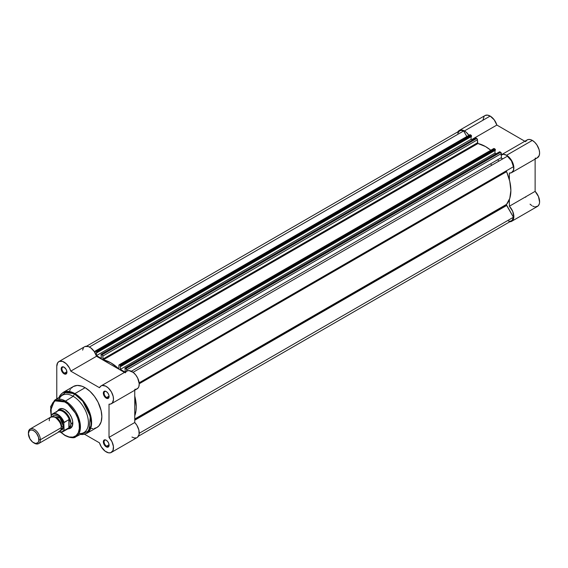 <?xml version="1.0" encoding="UTF-8"?>
<svg xmlns="http://www.w3.org/2000/svg" width="568" height="568" viewBox="0 0 568 568"><rect width="100%" height="100%" fill="white"/><g stroke="black" fill="none" stroke-linecap="round" stroke-linejoin="round"><path stroke-width="0.85" d="M457.709 132.216L458.383 131.158L460.385 130.015L464.418 130.938L490.163 116.071A10.288 5.943 -120 0 1 496.865 125.059L471.632 139.629L496.865 125.059L524.839 141.262L496.865 125.059L494.181 119.791L490.163 116.071A10.288 5.943 -120 0 0 485.015 115.56L459.271 130.427A10.288 5.943 60 0 1 464.418 130.938L490.163 116.071L487.387 115.105L485.029 115.552M457.907 131.819A10.288 5.943 60 0 1 459.271 130.427M537.221 157.854L539.238 155.433L539.6 152.799L539.11 149.703L536.938 144.982L534.779 142.319L532.33 140.417A10.288 5.943 -120 0 0 527.182 139.905L501.438 154.766A10.288 5.943 60 0 1 506.578 155.277L532.33 140.417L530.221 139.558L528.29 139.494L526.706 140.232L525.613 141.709M498.81 161.163A33.242 19.191 -120 0 0 497.71 159.714M490.624 163.804A33.242 19.191 60 0 1 491.718 165.252M525.613 196.855L525.727 197.231M530.05 204.168L531.797 205.573M532.692 206.106L534.445 206.759M535.276 206.887L538.059 205.985L539.288 203.962L539.593 202.116L538.478 196.571L535.127 191.359L535.127 159.083L535.127 191.359L509.382 206.227L512.734 211.431L513.848 216.983L512.819 220.292L511.058 221.577L509.531 221.747M535.127 158.188L536.235 158.16M484.128 116.298L482.885 120.224M469.076 135.574A10.288 5.943 60 0 0 464.418 130.938L466.513 132.5L469.274 135.887M500.962 155.099L503.475 154.29L506.578 155.277L509.027 157.18L512.087 161.369L513.713 166.154L513.493 170.293L511.477 172.722L509.382 173.048L509.382 179.737L509.382 173.048A10.288 5.943 60 0 0 511.725 172.594A10.288 5.943 60 0 0 513.302 164.344A10.288 5.943 60 0 0 506.578 155.277L532.33 140.417A10.288 5.943 -120 0 1 539.046 149.483A10.288 5.943 -120 0 1 537.47 157.726L511.725 172.594M511.725 221.279L537.47 206.411A10.288 5.943 -120 0 0 535.127 191.359L509.382 206.227L509.382 199.538L509.382 206.227A10.288 5.943 60 0 1 511.725 221.279A10.288 5.943 60 0 1 509.837 221.761M138.471 436.167L511.463 220.817A9.762 5.637 -120 0 0 513.436 217.239L139.231 433.285L513.436 217.239L506.656 205.488A1.058 0.611 -120 0 1 506.436 204.75L506.564 204.345A35.883 20.718 -120 0 0 506.564 171.678A1.058 0.611 -120 0 1 506.436 171.124L139.153 382.818L513.436 166.729A9.762 5.637 -120 0 0 507.373 156.214L133.082 372.31L507.373 156.214L511.463 160.865L513.436 166.729L139.153 382.818L506.656 170.641A1.058 0.611 -120 0 0 506.436 171.124L509.773 181.327L510.873 190.5L509.773 198.402L506.564 204.345L134.758 419.006L506.564 204.345A1.058 0.611 -120 0 0 506.436 204.75L134.758 419.34L506.436 204.75L513.436 217.239L512.208 220.235L510.575 221.172L508.502 221.129M457.787 133.288L459.533 130.881L461.415 130.427L463.63 130.967L466.832 136.512L463.63 130.967A9.762 5.637 -120 0 0 459.533 130.881L86.542 346.231M469.764 134.836L471.298 135.369L471.525 136.419L471.525 135.901L96.908 352.188L96.908 352.7L96.475 352.458L96.475 355.596L101.402 358.443L101.005 354.382L102.112 354.759L102.843 355.873L103.17 359.721L110.881 362.838L118.506 368.582L118.904 368.383L118.918 365.153L119.649 364.883L120.785 365.97L120.785 366.488L120.359 366.239L120.359 369.385L125.031 372.083L120.359 369.385L494.976 153.104L496.148 153.779L494.976 153.104L494.976 150.456L494.976 153.104L120.359 369.385L120.359 366.239L120.785 366.488L495.402 150.208L495.402 149.689L495.402 150.208L120.785 366.488L120.785 365.97L495.402 149.689L120.785 365.97L119.649 364.883L494.266 148.603L495.402 149.689L495.033 149.043L120.416 365.323L495.033 149.043L494.266 148.603A1.058 0.611 -120 0 0 493.741 148.546L119.649 364.883A1.058 0.611 60 0 0 119.124 364.834A1.058 0.611 60 0 0 118.904 365.316L118.904 368.383L118.421 368.511A35.883 20.718 60 0 0 103.341 359.807L102.858 359.118L102.858 356.051L477.475 139.771L477.787 143.441L485.498 146.551L490.787 150.25A35.883 20.718 -120 0 0 477.958 143.526L103.341 359.807L477.958 143.526L477.475 142.831L102.858 359.118L477.475 142.831L477.475 139.771A1.058 0.611 -120 0 0 476.73 138.478L477.475 139.771L102.858 356.051A1.058 0.611 60 0 0 102.112 354.759L101.345 354.318L475.963 138.031L476.73 138.478L102.112 354.759L476.73 138.478L475.963 138.031L101.083 354.29L475.594 138.251M471.099 136.668L471.099 139.316L472.264 139.991L471.099 139.316L471.099 136.668M493.535 148.873L119.124 364.834M499.499 151.89L501.232 153.005L501.388 157.876L502.63 158.955M95.239 351.045L469.857 134.758A1.058 0.611 -120 0 1 470.389 134.815L95.772 351.095L470.389 134.815L471.149 135.255L96.532 351.542L95.772 351.095A1.058 0.611 60 0 0 95.239 351.045A1.058 0.611 60 0 0 95.019 351.528L95.019 352.792L95.481 350.996L96.674 351.656L96.908 352.7L471.525 136.419L96.908 352.7L96.475 352.458L96.475 355.596L471.099 139.316L96.475 355.596L101.402 358.443L101.083 354.29M124.96 368.078L499.584 151.798L125.23 368.107L499.847 151.819L500.614 152.259L125.989 368.547L124.96 368.078L125.279 371.941L124.96 368.078L126.522 369.101L126.735 371.096L126.735 369.839L501.359 153.552L501.359 157.606L131.343 371.238L501.359 157.606A1.058 0.611 -120 0 0 501.814 158.664A1.058 0.611 -120 0 0 502.623 158.955M134.758 396.024L136.256 406.787L135.979 410.941L134.758 415.826A35.883 20.718 60 0 0 134.758 396.024M89.417 347.012L463.63 130.967L89.417 347.012M506.656 205.488L134.758 420.199L506.656 205.488M134.758 389.336L136.306 389.215L138.116 388.001L138.876 386.581L139.231 383.741L506.564 171.678L139.231 383.762L137.697 378.103L135.702 374.923L133.21 372.409L128.858 370.57L126.699 371.124L125.244 372.856M126.735 369.839L501.359 153.552A1.058 0.611 -120 0 0 500.614 152.259L125.989 368.547A1.058 0.611 60 0 1 126.735 369.839M96.908 352.188L471.525 135.901L471.149 135.255L96.532 351.542L96.908 352.188M106.408 440.314A3.536 2.038 -120 0 0 104.093 441.961A3.536 2.038 -120 0 0 106.592 446.185L106.216 446.831A4.061 2.343 60 0 1 103.341 441.854A4.061 2.343 60 0 1 106.216 440.2L105.115 439.817L103.83 440.292L103.561 443.253L105.655 446.448L107.813 447.193L108.871 446.32L108.871 443.778L107.813 441.677L106.216 440.2A4.061 2.343 60 0 1 109.091 445.17A4.061 2.343 60 0 1 106.216 446.831L106.592 446.185A3.536 2.038 60 0 1 104.278 443.068A3.536 2.038 60 0 1 104.824 440.235A3.536 2.038 60 0 1 106.408 440.314M106.408 391.629A3.536 2.038 -120 0 0 104.093 393.276A3.536 2.038 -120 0 0 106.592 397.501L106.216 398.147A4.061 2.343 60 0 1 103.341 393.17A4.061 2.343 60 0 1 106.216 391.508L104.618 391.146L103.83 391.608L103.561 394.568L105.115 397.259L107.813 398.509L109.035 397.103L108.871 395.094L107.813 392.992L106.216 391.508A4.061 2.343 60 0 1 109.091 396.485A4.061 2.343 60 0 1 106.216 398.147L106.592 397.501A3.536 2.038 60 0 1 104.278 394.384A3.536 2.038 60 0 1 104.824 391.551A3.536 2.038 60 0 1 106.408 391.629M64.248 367.29A3.536 2.038 -120 0 0 61.926 368.93A3.536 2.038 -120 0 0 64.425 373.155L64.056 373.801A4.061 2.343 60 0 1 61.181 368.824A4.061 2.343 60 0 1 64.056 367.169L62.018 366.964L61.401 367.681L61.237 369.505L62.956 372.913L65.647 374.163L66.704 373.29L66.868 371.465L66.087 369.314L64.056 367.169A4.061 2.343 60 0 1 66.925 372.146A4.061 2.343 60 0 1 64.056 373.801L64.425 373.155A3.536 2.038 60 0 1 62.118 370.045A3.536 2.038 60 0 1 62.657 367.212A3.536 2.038 60 0 1 64.248 367.29M60.08 409.279A10.551 6.092 60 0 1 65.178 409.698A10.551 6.092 -120 0 0 59.235 409.961M58.014 410.486A11.083 6.397 60 0 1 64.986 409.585L61.99 408.541L60.634 408.598L58.468 409.847L57.744 410.991M75.778 436.792A21.13 12.198 60 0 1 65.49 435.599A0.738 0.426 -60 0 1 65.135 435.62C70.837 437.985 74.38 438.375 75.778 436.792L83.681 432.695A21.527 12.432 -120 0 0 87.33 415.542A21.527 12.432 -120 0 0 73.194 396.315L65.49 401.086A21.13 12.198 60 0 1 79.371 419.958A21.13 12.198 60 0 1 75.778 436.792L80.28 429.351L78.185 416.564L65.49 401.086A0.738 0.426 120 0 0 64.986 401.981C69.204 403.749 79.208 414.519 79.406 426.959C79.208 439.17 69.204 438.389 64.986 435.287A0.738 0.426 120 0 0 65.135 435.62A0.738 0.426 -60 0 1 64.986 435.287L60.797 432.149M82.523 434.485L86.727 433.377L91.498 424.821L88.977 410.621L81.764 399.269L74.905 393.603A0.738 0.426 120 0 0 74.536 393.993L82.814 401.335L90.319 416.45L88.878 430.963L80.4 434.392A23.423 13.525 -120 0 0 90.823 419.085A23.423 13.525 -120 0 0 74.536 393.993L73.194 396.315A21.527 12.432 60 0 1 88.125 419.092A21.527 12.432 60 0 1 79.009 433.498M106.216 451.915A10.288 5.943 60 0 1 99.499 442.87L84.575 434.25L99.499 442.87L101.338 446.931L105.151 451.212L108.666 452.838L110.831 452.675L113.004 450.467L113.415 446.448L111.96 441.67L109.013 437.374L134.758 422.514L134.758 390.23L134.758 422.514L109.013 437.374A10.288 5.943 60 0 1 111.363 452.426A10.288 5.943 60 0 1 106.216 451.915M109.07 396.066L106.592 397.501L109.07 396.066M66.903 371.728L64.425 373.155L66.903 371.728M109.07 444.758L106.592 446.185L109.07 444.758M59.129 399.055A21.527 12.432 60 0 1 73.194 396.315L74.536 393.993A0.738 0.426 -60 0 1 74.905 393.603L63.083 392.431A23.643 13.646 60 0 1 74.905 393.603A23.643 13.646 60 0 1 90.347 414.434A23.643 13.646 60 0 1 86.727 433.377L96.958 427.47A23.643 13.646 -120 0 0 100.579 408.527A23.643 13.646 -120 0 0 85.136 387.695L74.905 393.603L85.136 387.695L81.87 386.183L77.255 385.431L73.315 386.524L71.234 388.249M58.909 361.575L84.653 346.707A10.288 5.943 -120 0 1 96.517 356.271L70.766 371.131A10.288 5.943 60 0 0 58.909 361.575A10.288 5.943 60 0 0 56.779 366.381L56.779 398.85L56.779 366.381L57.688 362.739L59.257 361.397L62.587 361.411L66.3 363.79L69.431 367.929L70.766 371.131L96.517 356.271L124.47 372.409L96.517 356.271L94.252 351.549L90.823 347.9L88.331 346.544L85.001 346.537M83.432 347.879L82.616 350.129M131.961 437.055L134.41 437.978L136.576 437.814M137.47 437.325L139.096 434.421L138.876 430.019L136.86 425.262L134.758 422.514A10.288 5.943 -120 0 1 137.108 437.559L111.363 452.426M70.766 371.131L99.499 387.717L100.955 385.984L102.332 385.48L105.691 386.141L108.332 388.008L111.363 391.856L113.181 396.407L113.472 399.631L112.372 402.868L110.561 404.075L109.013 404.196L109.013 437.374L109.013 404.196A10.288 5.943 60 0 0 111.363 403.741A10.288 5.943 60 0 0 111.363 391.856A10.288 5.943 60 0 0 101.068 385.92A10.288 5.943 60 0 0 99.499 387.717L70.766 371.131M70.389 389.392L69.694 390.699M91.533 428.528L93.017 428.57M94.423 428.414L96.958 427.47L99.031 425.751L101.132 421.839L101.849 416.649L101.132 410.636L98.058 402.215L94.423 396.315L89.985 391.331L85.136 387.695A23.643 13.646 -120 0 0 73.315 386.524L63.083 392.431L60.023 395.52M69.623 427.952A10.551 6.092 -120 0 0 72.818 422.94A10.551 6.092 60 0 1 70.638 427.555M74.536 393.993A23.423 13.525 -120 0 0 59.044 397.401L66.555 391.757L74.536 393.993M73.194 396.315A21.527 12.432 -120 0 0 62.153 395.413L54.656 400.206A21.13 12.198 60 0 1 65.49 401.086L73.194 396.315M64.681 435.109L65.49 435.599A21.13 12.198 60 0 1 64.986 435.294L60.89 432.234M51.177 416.152L50.694 406.503L54.656 400.206L65.49 401.086A0.738 0.426 -60 0 0 64.986 401.981L54.982 400.859L51.106 406.106L51.191 415.527L50.566 410.309L51.184 405.829L52.994 402.456L55.834 400.475L59.47 400.064L63.573 401.242L67.798 403.926L71.781 407.874L75.182 412.744L77.702 418.126L79.129 423.55L79.335 428.549L78.306 432.695L76.133 435.635L72.995 437.104L69.175 436.984L64.986 435.287M67.983 428.726L70.524 428.229L72.228 426.277L72.668 421.307L71.504 417.366L69.339 413.625L64.986 409.585A11.083 6.397 60 0 1 72.825 423.16A11.083 6.397 60 0 1 68.558 428.748M109.084 444.95A3.536 2.038 60 0 1 108.36 446.363A3.536 2.038 60 0 1 106.592 446.185A3.536 2.038 -120 0 0 109.084 444.95M66.917 371.919A3.536 2.038 60 0 1 66.193 373.332A3.536 2.038 60 0 1 64.425 373.155A3.536 2.038 -120 0 0 66.917 371.919M109.084 396.258A3.536 2.038 60 0 1 108.36 397.678A3.536 2.038 60 0 1 106.592 397.501A3.536 2.038 -120 0 0 109.084 396.258M111.363 403.741L137.108 388.874A10.288 5.943 -120 0 0 137.108 376.996A10.288 5.943 -120 0 0 126.82 371.053L101.068 385.92M54.656 400.206L50.566 410.657M55.288 431.126L61.252 427.683C61.592 424.615 59.605 421.172 55.288 417.338C50.964 416.181 48.976 417.331 49.317 420.789M54.258 416.848A7.384 4.267 60 0 1 61.628 426.603A7.384 4.267 -120 0 0 56.189 417.437M38.588 443.622L59.505 431.545A8.442 4.878 -120 0 0 61.252 427.683L40.342 439.753A8.442 4.878 60 0 1 38.588 443.622A8.442 4.878 60 0 1 33.995 442.969M33.64 442.784L34.371 443.203A8.442 4.878 -120 0 0 40.342 439.753L38.887 439.753A7.412 4.281 60 0 1 33.64 442.784A7.412 4.281 60 0 1 28.4 433.704L29.28 430.849L30.729 430.011L32.617 430.203L34.669 431.382L36.558 433.377L38.489 437.211L38.787 440.882L37.999 442.607L35.649 443.48L32.617 442.074L29.934 438.872L28.4 433.704A7.412 4.281 60 0 1 33.64 430.672A7.412 4.281 60 0 1 38.887 439.753L40.342 439.753A8.442 4.878 -120 0 0 34.371 429.415A8.442 4.878 -120 0 0 28.4 432.859A8.442 4.878 60 0 1 30.147 428.996A8.442 4.878 60 0 1 36.657 431.261A8.442 4.878 60 0 1 40.342 439.753L61.252 427.683A8.442 4.878 -120 0 0 57.567 419.184A8.442 4.878 -120 0 0 51.063 416.919L30.147 428.996M52.334 416.536L59.917 418.005L63.495 426.39A1.718 0.987 0 0 0 61.628 426.603A1.718 0.987 180 0 1 63.495 426.39L62.487 421.974L60.84 419.127L58.689 416.855L55.238 415.251L53.3 415.627L52.008 417.118M56.367 412.304A10.288 5.943 60 0 1 56.764 411.743A10.288 5.943 60 0 1 63.282 411.736A10.288 5.943 60 0 1 69.36 419.901L70.553 421.818L70.957 423.806L70.553 425.702L69.126 427.647L64.092 430.587L68.863 427.832L68.863 419.603L69.126 427.647L69.126 419.575L64.092 422.358A10.288 5.943 -120 0 0 52.788 413.802A10.288 5.943 -120 0 0 51.404 415.038L51.177 416.855L51.177 415.719L52.277 414.47L53.782 413.88L55.579 413.994L58.504 415.442L61.266 418.197L63.864 423.046L64.092 430.587A10.288 5.943 60 0 1 62.892 431.723L67.99 428.783A10.288 5.943 -120 0 0 69.36 427.363A10.288 5.943 60 0 1 66.839 429.202L67.592 429.06A10.551 6.092 -120 0 0 70.957 423.806L70.553 421.818L69.126 419.575L69.126 427.647L70.553 425.702L70.957 423.806L72.81 422.734L70.957 423.806A10.551 6.092 60 0 1 68.771 428.634A10.551 6.092 60 0 1 67.464 429.081M51.404 415.038A10.288 5.943 60 0 1 52.604 413.902L51.177 415.719A9.976 5.758 60 0 1 57.524 414.796A9.976 5.758 60 0 1 63.864 423.046L63.864 430.161L62.771 431.41L61.266 432.007L58.504 431.573M59.81 430.629L62.487 429.635L63.495 426.39L60.471 430.636M63.907 422.698L68.863 419.603L69.36 419.901A10.288 5.943 -120 0 0 57.695 410.962L52.604 413.902A10.288 5.943 60 0 1 64.092 422.358L64.049 422.386M57.176 411.26A10.551 6.092 60 0 1 58.22 410.352A10.551 6.092 60 0 1 66.349 413.185A10.551 6.092 60 0 1 70.957 423.806A10.551 6.092 -120 0 0 65.632 412.475A10.551 6.092 -120 0 0 57.254 411.161L56.764 411.743M59.029 431.822A10.288 5.943 -120 0 0 62.707 431.822A10.288 5.943 -120 0 0 64.092 430.587L63.864 430.161A9.976 5.758 60 0 1 59.093 431.786M80.365 434.413L82.637 434.541L86.727 433.377M61.401 408.52L58.22 410.352M71.951 426.795L68.771 428.634M59.015 397.422L60.03 395.399L63.083 392.431M65.135 435.62L60.641 432.227M65.355 409.798L64.986 409.585M58.951 431.865L62.892 431.723"/></g></svg>
